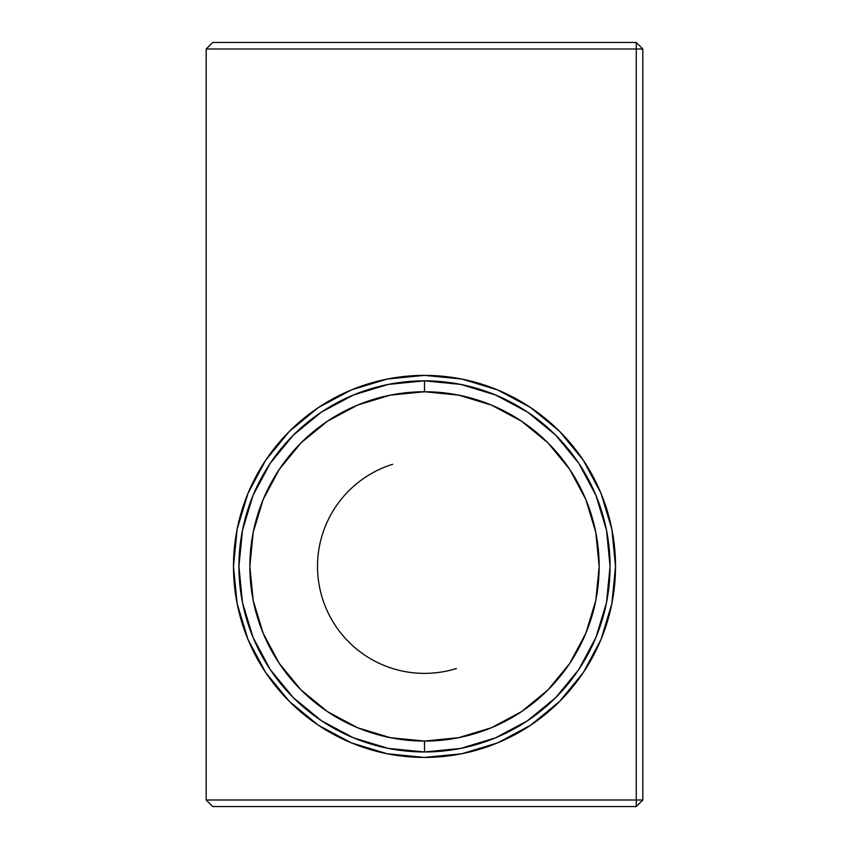 <?xml version="1.0" encoding="UTF-8"?>
<svg xmlns="http://www.w3.org/2000/svg" width="849" height="849" viewBox="0 0 849 849"><rect width="100%" height="100%" fill="white"/><g stroke="black" fill="none" stroke-linecap="round" stroke-linejoin="round"><path stroke-width="1.27" d="M636.262 800.002L636.262 806.55L642.81 800.002L636.262 800.002L642.81 800.002L642.81 48.998L636.262 42.45L636.262 48.998L642.81 48.998L636.262 48.998L636.262 800.002L206.19 800.002L212.738 806.55L636.262 806.55L636.262 800.002L206.19 800.002L206.19 48.998L636.262 48.998L636.262 800.002M642.81 800.002L636.262 806.55L212.738 806.55L206.19 800.002L206.19 48.998L212.738 42.45L206.19 48.998L636.262 48.998L636.262 42.45L642.81 48.998L642.81 800.002M636.262 42.45L212.738 42.45L636.262 42.45M530.625 407.573L559.576 431.334L530.625 407.573L497.599 389.924L461.771 379.047L424.5 375.375A191.025 191.025 0 0 1 615.525 566.4A191.025 191.025 0 0 1 424.5 757.425A191.025 191.025 0 0 1 233.475 566.4A191.025 191.025 0 0 1 424.5 375.375L387.229 379.047L351.401 389.924L318.375 407.573L289.424 431.334L318.375 407.573M424.5 380.84A185.57 185.57 0 0 1 610.07 566.4A185.57 185.57 0 0 1 424.5 751.97A185.57 185.57 0 0 0 610.07 566.4A185.57 185.57 0 0 0 424.5 380.84L424.5 391.75A174.65 174.65 0 0 1 599.15 566.4A174.65 174.65 0 0 1 424.5 741.06L424.5 751.97L424.5 741.06L458.577 737.696L491.338 727.763L521.53 711.621L547.998 689.897L569.721 663.44L585.852 633.237L595.796 600.476L599.15 566.4L595.796 532.334L585.852 499.573L569.721 469.37L547.998 442.902L521.53 421.189L491.338 405.047L458.577 395.114L424.5 391.75L390.423 395.114L357.662 405.047L327.47 421.189L301.002 442.902L279.279 469.37L263.148 499.573L253.204 532.334L249.85 566.4L253.204 600.476L263.148 633.237L279.279 663.44L301.002 689.897L327.47 711.621L357.662 727.763L390.423 737.696L424.5 741.06A174.65 174.65 0 0 1 249.85 566.4A174.65 174.65 0 0 1 424.5 391.75L424.5 380.84A185.57 185.57 0 0 0 238.93 566.4A185.57 185.57 0 0 0 424.5 751.97A185.57 185.57 0 0 1 238.93 566.4A185.57 185.57 0 0 1 424.5 380.84L460.699 384.406L495.508 394.965L527.6 412.115L555.713 435.187L578.795 463.31L595.945 495.392L606.504 530.201L610.07 566.4L606.504 602.61L595.945 637.419L578.795 669.5L555.713 697.623L527.6 720.695L495.508 737.845L460.699 748.404L424.5 751.97L388.301 748.404L353.492 737.845L321.4 720.695L293.287 697.623L270.205 669.5L253.055 637.419L242.496 602.61L238.93 566.4L242.496 530.201L253.055 495.392L270.205 463.31L293.287 435.187L321.4 412.115L353.492 394.965L388.301 384.406L424.5 380.84M559.576 431.334L583.327 460.275L559.576 431.334M583.327 672.535L559.576 701.476L530.625 725.237L559.576 701.476L583.327 672.535L600.986 639.509L611.853 603.671L615.525 566.4L611.853 529.139L600.986 493.301L583.327 460.275M318.375 725.237L289.424 701.476L265.673 672.535L289.424 701.476L318.375 725.237L351.401 742.886L387.229 753.763L424.5 757.425L461.771 753.763L497.599 742.886L530.625 725.237M265.673 460.275L289.424 431.334L265.673 460.275L248.014 493.301L237.147 529.139L233.475 566.4L237.147 603.671L248.014 639.509L265.673 672.535M578.795 463.31L555.713 435.187L527.6 412.115M321.4 412.115L293.287 435.187L270.205 463.31M270.205 669.5L293.287 697.623L321.4 720.695M527.6 720.695L555.713 697.623L578.795 669.5M592.814 488.271L593.578 489.947L592.814 488.271M591.594 485.692L592.379 487.326L591.594 485.692M525.489 410.725L530.657 414.206L525.467 410.714M576.704 460.243L580.196 465.432M502.64 398.085L500.963 397.321M505.219 399.306L504.508 398.966M505.208 733.504L504.508 733.844M502.64 734.714L500.963 735.489L502.629 734.725M580.175 667.399L576.704 672.567M530.657 718.604L525.467 722.096M592.814 644.54L593.578 642.863M591.594 647.118L591.933 646.407M257.406 485.692L257.067 486.403M343.781 399.306L345.426 398.531L343.781 399.306M346.36 398.085L348.037 397.321L346.371 398.085M268.825 465.411L272.296 460.243M318.343 414.206L323.533 410.714M256.186 488.271L255.422 489.947M343.781 733.504L344.492 733.844M257.406 647.118L256.621 645.484L257.406 647.118M255.422 642.863L256.186 644.54M323.511 722.085L318.343 718.604M272.296 672.567L268.804 667.378M346.36 734.714L348.037 735.489M392.609 464.297A106.974 106.974 0 0 0 322.387 598.29A106.974 106.974 0 0 0 456.391 668.513"/></g></svg>
